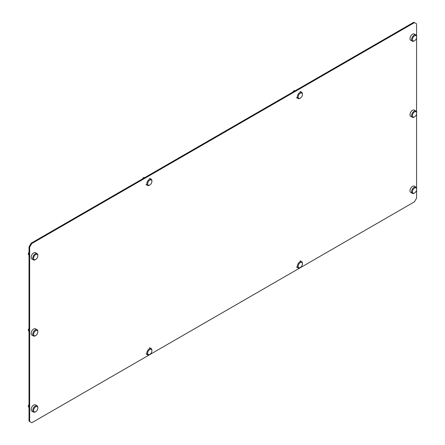 <?xml version="1.0" encoding="UTF-8"?>
<svg xmlns="http://www.w3.org/2000/svg" width="445" height="445" viewBox="0 0 445 445"><rect width="100%" height="100%" fill="white"/><g stroke="black" fill="none" stroke-linecap="round" stroke-linejoin="round"><path stroke-width="0.67" d="M300.108 98.223A3.61 2.08 -60 0 1 299.886 98.362A3.61 2.08 -60 0 1 298.078 98.54A3.61 2.08 -60 0 1 297.332 96.888A3.61 2.08 -60 0 1 298.906 93.255A3.61 2.08 -60 0 1 301.688 92.293A3.61 2.08 -60 0 1 302.433 93.939L302.433 94.435A3.004 1.736 -60 0 1 300.308 98.117A3.004 1.736 -60 0 1 298.183 96.888A3.004 1.736 -60 0 1 300.308 93.205A3.004 1.736 -60 0 1 302.433 94.435M295.113 90.78L294.785 90.635A1.591 0.918 120 0 0 293.055 91.97M300.108 267.601A3.61 2.08 -60 0 1 299.886 267.745A3.61 2.08 -60 0 1 298.078 267.923A3.61 2.08 -60 0 1 297.332 266.271A3.61 2.08 -60 0 1 298.906 262.639A3.61 2.08 -60 0 1 301.688 261.671A3.61 2.08 -60 0 1 302.433 263.323L302.433 263.813A3.004 1.736 -60 0 1 300.308 267.495A3.004 1.736 -60 0 1 298.183 266.271A3.004 1.736 -60 0 1 300.308 262.589A3.004 1.736 -60 0 1 302.433 263.813M149.592 185.12A3.61 2.08 -60 0 1 149.37 185.259A3.61 2.08 -60 0 1 147.562 185.437A3.61 2.08 -60 0 1 146.817 183.785A3.61 2.08 -60 0 1 148.391 180.158A3.61 2.08 -60 0 1 151.172 179.19A3.61 2.08 -60 0 1 151.917 180.842L151.917 181.332A3.004 1.736 -60 0 1 149.793 185.014A3.004 1.736 -60 0 1 147.668 183.785A3.004 1.736 -60 0 1 149.793 180.103A3.004 1.736 -60 0 1 151.917 181.332M144.597 177.677L144.269 177.533A1.591 0.918 120 0 0 142.539 178.868M149.592 354.504A3.61 2.08 -60 0 1 149.37 354.643A3.61 2.08 -60 0 1 147.562 354.821A3.61 2.08 -60 0 1 146.817 353.169A3.61 2.08 -60 0 1 148.391 349.536A3.61 2.08 -60 0 1 151.172 348.574A3.61 2.08 -60 0 1 151.917 350.226L151.917 350.716A3.004 1.736 -60 0 1 149.793 354.398A3.004 1.736 -60 0 1 147.668 353.169A3.004 1.736 -60 0 1 149.793 349.486A3.004 1.736 -60 0 1 151.917 350.716M414.351 40.851A3.61 2.08 -60 0 1 414.128 40.99A3.61 2.08 -60 0 1 412.326 41.174L410.735 40.25A3.61 2.08 -60 0 1 409.984 38.598A3.61 2.08 -60 0 1 411.558 34.966A3.61 2.08 -60 0 1 414.339 34.004L415.936 34.921A3.61 2.08 -60 0 1 416.681 36.573L416.681 37.063A3.004 1.736 -60 0 1 414.556 40.745A3.004 1.736 -60 0 1 412.432 39.522A3.004 1.736 -60 0 1 414.556 35.839A3.004 1.736 -60 0 1 416.681 37.063M412.326 41.174A3.61 2.08 -60 0 1 411.58 39.522A3.61 2.08 -60 0 1 413.155 35.889A3.61 2.08 -60 0 1 415.936 34.921M414.351 116.952A3.61 2.08 -60 0 1 414.128 117.091A3.61 2.08 -60 0 1 412.326 117.269L410.735 116.351A3.61 2.08 -60 0 1 409.984 114.699A3.61 2.08 -60 0 1 411.558 111.066A3.61 2.08 -60 0 1 414.339 110.099L415.936 111.022A3.61 2.08 -60 0 1 416.681 112.674L416.681 113.163A3.004 1.736 -60 0 1 414.556 116.846A3.004 1.736 -60 0 1 412.432 115.617A3.004 1.736 -60 0 1 414.556 111.934A3.004 1.736 -60 0 1 416.681 113.163M412.326 117.269A3.61 2.08 -60 0 1 411.58 115.617A3.61 2.08 -60 0 1 413.155 111.99A3.61 2.08 -60 0 1 415.936 111.022M414.351 193.052A3.61 2.08 -60 0 1 414.128 193.191A3.61 2.08 -60 0 1 412.326 193.369L410.735 192.451A3.61 2.08 -60 0 1 409.984 190.799A3.61 2.08 -60 0 1 411.558 187.167A3.61 2.08 -60 0 1 414.339 186.199L415.936 187.123A3.61 2.08 -60 0 1 416.681 188.775L416.681 189.264A3.004 1.736 -60 0 1 414.556 192.946A3.004 1.736 -60 0 1 412.432 191.717A3.004 1.736 -60 0 1 414.556 188.035A3.004 1.736 -60 0 1 416.681 189.264M412.326 193.369A3.61 2.08 -60 0 1 411.58 191.717A3.61 2.08 -60 0 1 413.155 188.085A3.61 2.08 -60 0 1 415.936 187.123M35.511 259.574A3.61 2.08 -60 0 1 35.294 259.713A3.61 2.08 -60 0 1 33.486 259.891L31.895 258.973A3.61 2.08 -60 0 1 31.144 257.321A3.61 2.08 -60 0 1 32.719 253.689A3.61 2.08 -60 0 1 35.5 252.721L37.096 253.644A3.61 2.08 -60 0 1 37.842 255.297L37.842 255.786A3.004 1.736 -60 0 1 35.717 259.468A3.004 1.736 -60 0 1 33.592 258.239A3.004 1.736 -60 0 1 35.717 254.557A3.004 1.736 -60 0 1 37.842 255.786M33.486 259.891A3.61 2.08 -60 0 1 32.741 258.239A3.61 2.08 -60 0 1 34.315 254.612A3.61 2.08 -60 0 1 37.096 253.644M29.02 252.432A1.591 0.918 120 0 0 28.319 254.045A1.591 0.918 120 0 0 28.602 254.74L29.02 255.046M35.511 335.675A3.61 2.08 -60 0 1 35.294 335.814A3.61 2.08 -60 0 1 33.486 335.992L31.895 335.068A3.61 2.08 -60 0 1 31.144 333.422A3.61 2.08 -60 0 1 32.719 329.79A3.61 2.08 -60 0 1 35.5 328.822L37.096 329.745A3.61 2.08 -60 0 1 37.842 331.392L37.842 331.887A3.004 1.736 -60 0 1 35.717 335.569A3.004 1.736 -60 0 1 33.592 334.34A3.004 1.736 -60 0 1 35.717 330.657A3.004 1.736 -60 0 1 37.842 331.887M33.486 335.992A3.61 2.08 -60 0 1 32.741 334.34A3.61 2.08 -60 0 1 34.315 330.707A3.61 2.08 -60 0 1 37.096 329.745M29.02 328.532A1.591 0.918 120 0 0 28.319 330.14A1.591 0.918 120 0 0 28.602 330.841L29.02 331.147M35.511 411.775A3.61 2.08 -60 0 1 35.294 411.914A3.61 2.08 -60 0 1 33.486 412.092L31.895 411.169A3.61 2.08 -60 0 1 31.144 409.517A3.61 2.08 -60 0 1 32.719 405.89A3.61 2.08 -60 0 1 35.5 404.922L37.096 405.84A3.61 2.08 -60 0 1 37.842 407.492L37.842 407.982A3.004 1.736 -60 0 1 35.717 411.664A3.004 1.736 -60 0 1 33.592 410.44A3.004 1.736 -60 0 1 35.717 406.758A3.004 1.736 -60 0 1 37.842 407.982M33.486 412.092A3.61 2.08 -60 0 1 32.741 410.44A3.61 2.08 -60 0 1 34.315 406.808A3.61 2.08 -60 0 1 37.096 405.84M29.02 404.633A1.591 0.918 120 0 0 28.319 406.241A1.591 0.918 120 0 0 28.602 406.941L29.02 407.247M29.02 246.864L31.144 243.181L31.784 243.548L29.659 247.231L29.02 246.864L29.02 421.154L31.784 422.75L414.451 201.819L416.576 198.136L416.576 190.093M416.576 187.99L416.576 113.992M416.576 111.895L416.576 37.892M416.576 35.795L416.576 23.846L413.811 22.25L31.144 243.181M31.784 243.548L414.451 22.617M29.659 421.521L29.659 247.231M296.487 97.616L298.078 98.54M300.308 98.117L299.886 98.362M300.091 91.37L301.688 92.293M296.487 267L298.078 267.923M300.308 267.495L299.886 267.745M300.091 260.753L301.688 261.671M145.971 184.519L147.562 185.437M149.793 185.014L149.37 185.259M149.576 178.267L151.172 179.19M145.971 353.903L147.562 354.821M149.793 354.398L149.37 354.643M149.576 347.651L151.172 348.574M414.556 40.745L414.128 40.99M414.556 116.846L414.128 117.091M414.556 192.946L414.128 193.191M35.717 259.468L35.294 259.713M35.717 335.569L35.294 335.814M35.717 411.664L35.294 411.914"/></g></svg>
